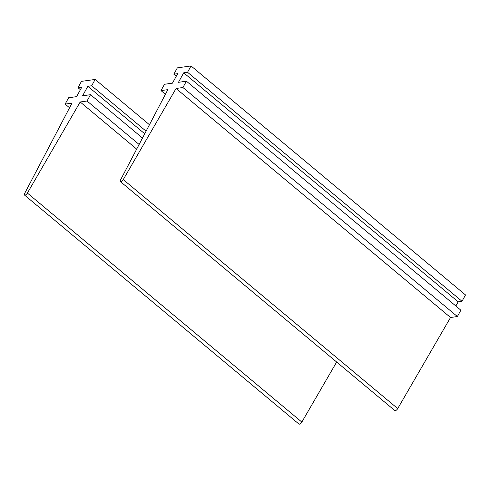 <?xml version="1.0" encoding="UTF-8"?>
<svg xmlns="http://www.w3.org/2000/svg" width="490" height="490" viewBox="0 0 490 490"><rect width="100%" height="100%" fill="white"/><g stroke="black" fill="none" stroke-linecap="round" stroke-linejoin="round"><path stroke-width="0.73" d="M165.418 94.288L161.002 90.607L167.85 89.646L120.522 179.959A2.444 1.023 -50.2 0 0 120.375 181.557A2.444 1.023 -50.2 0 0 123.26 179.573L176.069 88.488L450.531 317.496L397.721 408.58L123.26 179.573M120.375 181.557L394.83 410.565A2.444 1.023 -50.2 0 0 397.721 408.58M176.069 88.488L182.917 87.52L457.378 316.534L450.531 317.496M457.378 316.534L460.87 310.201L186.414 81.193L178.47 82.308L183.713 72.814L187.548 72.275L191.039 65.942L177.343 67.871L173.852 74.198L176.271 76.22M182.917 87.52L186.414 81.193M455.853 306.017L458.168 301.822L183.713 72.814M458.168 301.822L462.003 301.283L187.548 72.275M462.003 301.283L465.5 294.949L191.039 65.942M161.002 90.607L164.499 84.274L172.443 83.159L177.686 73.659L173.852 74.198M69.543 107.782L65.133 104.101L71.981 103.139L24.653 193.452A2.444 1.023 -50.2 0 0 24.5 195.051A2.444 1.023 -50.2 0 0 27.385 193.066L80.195 101.981L136.686 149.113M24.5 195.051L298.961 424.058A2.444 1.023 -50.2 0 0 301.846 422.074L27.385 193.066M336.661 362.024L301.846 422.074M139.123 144.47L87.042 101.013L80.195 101.981M142.492 138.033L90.54 94.686L82.596 95.801L87.839 86.307L91.673 85.768L95.17 79.435L81.469 81.365L77.977 87.692L80.397 89.713M87.042 101.013L90.54 94.686M144.728 133.776L87.839 86.307M146.087 131.173L91.673 85.768M149.462 124.736L95.17 79.435M65.133 104.101L68.625 97.767L76.569 96.653L81.812 87.153L77.977 87.692"/></g></svg>
